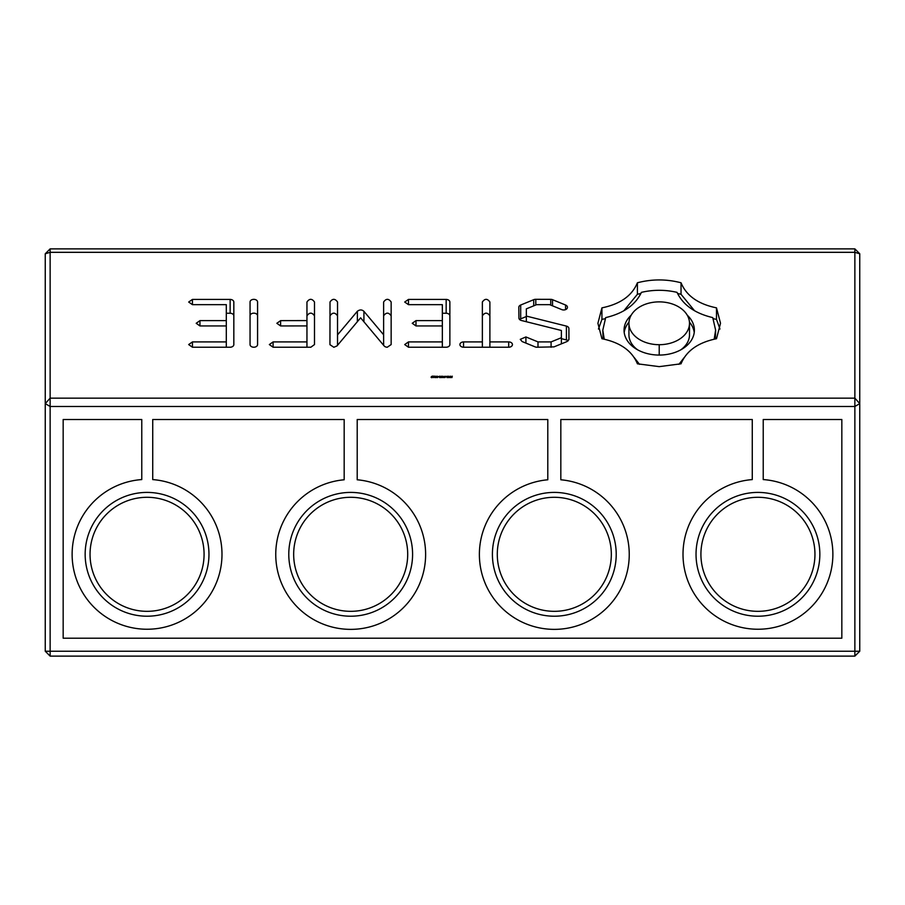 <?xml version="1.0" encoding="UTF-8"?>
<svg xmlns="http://www.w3.org/2000/svg" width="905" height="905" viewBox="0 0 905 905"><rect width="100%" height="100%" fill="white"/><g stroke="black" fill="none" stroke-linecap="round" stroke-linejoin="round"><path stroke-width="1.36" d="M859.75 651.238L859.75 253.762L854.863 252.325L854.863 398.143L859.75 403.619L854.863 406.481L854.863 651.238L859.75 651.238L854.863 656.125L854.863 651.238L50.137 651.238L50.137 406.481L854.863 406.481L854.863 398.143L50.137 398.143L50.137 252.325L854.863 252.325L854.863 248.875L859.75 253.762M814.952 554.312A57.015 57.015 0 0 1 729.43 603.692A57.015 57.015 0 0 1 729.43 504.933A57.015 57.015 0 0 1 814.952 554.312M819.84 554.312A61.902 61.902 0 0 0 726.987 500.703A61.902 61.902 0 0 0 726.987 607.922A61.902 61.902 0 0 0 819.84 554.312M616.215 554.312A61.902 61.902 0 0 0 523.361 500.703A61.902 61.902 0 0 0 523.361 607.922A61.902 61.902 0 0 0 616.215 554.312M412.59 554.312A61.902 61.902 0 0 0 319.737 500.703A61.902 61.902 0 0 0 319.737 607.922A61.902 61.902 0 0 0 412.59 554.312M208.965 554.312A61.902 61.902 0 0 0 116.112 500.703A61.902 61.902 0 0 0 116.112 607.922A61.902 61.902 0 0 0 208.965 554.312M752.27 419.513L560.829 419.513L560.829 479.786A74.934 74.934 0 0 1 618.092 593.771A74.934 74.934 0 0 1 490.533 593.771A74.934 74.934 0 0 1 547.797 479.786L547.797 419.513L357.204 419.513L357.204 479.786A74.934 74.934 0 0 1 414.467 593.771A74.934 74.934 0 0 1 286.908 593.771A74.934 74.934 0 0 1 344.172 479.786L344.172 419.513L152.73 419.513L152.73 479.593A74.934 74.934 0 0 1 210.922 593.51A74.934 74.934 0 0 1 83 593.194A74.934 74.934 0 0 1 141.768 479.571L141.768 419.513L63.169 419.513L63.169 638.206L841.831 638.206L841.831 419.513L763.232 419.513L763.232 479.571A74.934 74.934 0 0 1 822 593.194A74.934 74.934 0 0 1 694.078 593.51A74.934 74.934 0 0 1 752.27 479.593L752.27 419.513M854.863 248.875L50.137 248.875L50.137 252.325L45.25 253.762L45.25 403.619L50.137 398.143L50.137 406.481L45.25 403.619L45.25 651.238L50.137 651.238L50.137 656.125L854.863 656.125M192.437 304.657L188.681 302.044L192.437 299.419L230.13 299.419A3.767 2.658 180 0 1 233.829 301.998L233.829 344.567A3.767 2.658 180 0 1 230.175 347.226L192.437 347.226L188.681 344.567L192.437 341.909L226.307 341.909L226.307 325.947L199.96 325.947L196.204 323.289L199.96 320.619L226.307 320.619L226.307 304.657L192.437 304.657L192.437 299.419M250.052 301.998A3.767 2.658 180 0 1 253.807 299.351A3.767 2.658 180 0 1 257.574 301.998L257.574 344.567A3.767 2.658 180 0 1 253.92 347.226A3.767 2.658 180 0 1 250.052 344.567L250.052 301.998M310.834 347.226L273.095 347.226L269.339 344.567L273.095 341.909L306.953 341.909L306.953 325.913L280.618 325.947L276.851 323.289L280.618 320.63L306.953 320.585L306.953 301.998C309.465 298.446 311.976 298.446 314.488 301.998L314.488 344.567L310.834 347.226M329.94 344.624L330.008 301.998C332.508 298.458 335.02 298.458 337.531 301.998L337.531 334.873L357.373 311.252C359.794 309.499 361.977 309.533 363.923 311.354L383.618 334.782L383.618 301.998C386.13 298.458 388.641 298.458 391.152 301.998L391.152 344.567L387.272 347.226A3.767 2.658 180 0 1 384.082 345.846L360.609 317.825L336.999 345.925L333.843 347.271L329.952 344.681M408.472 304.657L404.716 302.044L408.472 299.419L446.165 299.419A3.767 2.658 180 0 1 449.864 301.998L449.864 344.567A3.767 2.658 180 0 1 446.21 347.226L408.472 347.226L404.716 344.567L408.472 341.909L442.341 341.909L442.341 325.947L415.995 325.947L412.239 323.289L415.995 320.619L442.341 320.619L442.341 304.657L408.472 304.657L408.472 299.419M431.131 377.283L432.319 376.129L431.357 376.763L432.307 377.476L431.131 377.283M432.85 376.31L434.242 376.141L433.619 377.611L432.975 377.068L433.959 376.31L432.85 376.141M434.819 377.43L434.819 376.299L435.893 376.299L435.893 377.43L434.819 377.43M436.606 377.43L436.606 376.299L437.681 376.299L437.681 377.43L436.606 377.43M438.246 376.865L439.106 376.684L438.246 376.684M439.581 377.589L439.581 376.141L440.893 377.43L441.142 376.141L441.142 377.589L439.841 376.401L439.581 377.589L439.581 376.423L440.792 377.589M445.713 376.865L446.561 376.684L445.713 376.684M441.617 376.876L442.817 376.163L443.156 377.419L441.629 377.487L443.167 376.876L441.991 376.435M443.88 376.797L445.339 376.231L444.05 376.525L445.113 377.498L443.846 377.521L445.045 377.215L443.88 376.797M447.047 377.589L447.047 376.141L448.348 377.43L448.609 376.141L448.609 377.589L447.296 376.401L447.047 377.589L447.047 376.423L448.247 377.589M449.027 377.362L450.305 376.141L450.305 377.589L449.027 377.362M450.848 376.797L452.319 376.231L451.018 376.525L452.081 377.498L450.826 377.521L452.025 377.215L450.848 376.797M489.888 301.998L489.888 341.909L508.701 341.909A3.767 2.658 180 0 1 512.445 344.567A3.767 2.658 180 0 1 508.848 347.226A3.767 2.658 180 0 1 508.701 347.226L463.541 347.226A3.767 2.658 180 0 1 459.898 344.567A3.767 2.658 180 0 1 463.541 341.909L482.365 341.909L482.365 301.998C484.865 298.458 487.376 298.458 489.888 301.998M568.94 339.443L567.028 341.547L553.996 346.875L536.88 347.226A3.767 2.658 180 0 1 535.093 346.875L522.14 341.547L520.273 339.352L525.907 336.943L538 341.909L551.088 341.909L561.383 337.712L561.383 330.483L521.314 320.472A3.767 2.658 180 0 1 518.927 317.994A3.767 2.658 180 0 1 518.927 317.938L518.814 307.315A3.767 2.658 180 0 1 520.692 305.019L533.724 299.691A3.767 2.658 180 0 1 535.805 299.306L550.749 299.34A3.767 2.658 180 0 1 552.536 299.691L565.568 305.019A3.767 2.658 180 0 1 567.458 307.315A3.767 2.658 180 0 1 561.813 309.623L549.652 304.657L536.608 304.657L526.337 308.854L526.337 316.083L566.406 326.094A3.767 2.658 180 0 1 568.906 328.549L568.94 339.33M681.035 363.799L659.213 366.638L637.403 363.799C632.075 350.846 620.253 342.486 601.927 338.719L597.911 323.289L601.927 307.858C620.253 304.091 632.075 295.731 637.403 282.779C651.939 278.989 666.487 278.989 681.035 282.779C686.363 295.731 698.185 304.091 716.5 307.858L720.516 323.289L716.5 338.719C698.185 342.486 686.363 350.846 681.035 363.799M611.327 554.312A57.015 57.015 0 0 1 525.805 603.692A57.015 57.015 0 0 1 525.805 504.933A57.015 57.015 0 0 1 611.327 554.312M407.702 554.312A57.015 57.015 0 0 1 322.18 603.692A57.015 57.015 0 0 1 322.18 504.933A57.015 57.015 0 0 1 407.702 554.312M204.078 554.312A57.015 57.015 0 0 1 118.555 603.692A57.015 57.015 0 0 1 118.555 504.933A57.015 57.015 0 0 1 204.078 554.312M50.137 656.125L45.25 651.238M226.307 313.243L230.13 313.243A3.767 2.658 180 0 1 233.829 315.822L233.829 344.567M230.13 299.419L230.13 313.243M226.307 320.619L226.307 325.947M226.307 341.909L226.307 347.226M250.052 315.822A3.767 2.658 180 0 1 253.807 313.164A3.767 2.658 180 0 1 257.574 315.822L257.574 344.567M306.953 315.822C309.465 312.27 311.976 312.27 314.488 315.822L314.488 344.567M306.953 341.909L306.953 347.226M306.953 320.585L306.953 325.913M383.618 315.822C386.13 312.27 388.641 312.27 391.152 315.822L391.152 344.567M383.618 334.782L383.618 345.303M329.963 344.737L330.008 315.822C332.508 312.282 335.02 312.282 337.531 315.822M357.373 311.252L357.373 321.671M337.531 334.873L337.531 345.291M442.341 313.243L446.165 313.243A3.767 2.658 180 0 1 449.864 315.822L449.864 344.567M446.165 299.419L446.165 313.243M442.341 320.619L442.341 325.947M442.341 341.909L442.341 347.226M431.357 376.763L431.515 377.668M431.074 377.238L431.628 376.457M434.649 377.159L435.35 376.401L436.063 377.147M436.436 377.159L437.138 376.401L437.85 377.147M439.841 376.695L439.841 377.589M440.893 376.423L441.142 377.589M443.167 376.876L442.964 377.577M442.817 376.446L443.45 377.159M447.296 376.695L447.296 377.589M448.348 376.423L448.609 377.589M450.034 376.423L450.305 377.589M450.034 376.684L449.242 377.147L450.034 377.589M489.888 341.909L489.888 347.226M482.365 315.822C484.865 312.282 487.376 312.282 489.888 315.822M482.365 341.909L482.365 347.226M463.541 341.909L463.541 347.226M535.805 299.306L535.805 304.985M550.749 299.34L550.749 305.109M533.724 299.691L533.724 305.833M519.606 319.51A3.767 2.658 180 0 1 520.692 318.843L526.337 316.535M561.383 337.712L561.383 343.855M526.337 316.083L526.337 321.728M551.088 341.909L551.088 347.271M561.383 338.662L566.406 339.918A3.767 2.658 180 0 1 568.182 340.857M538 341.909L538 347.226M568.906 328.549L568.906 339.68M525.907 336.943L525.907 343.097M716.5 307.858L716.5 319.375L719.973 329.047M681.035 282.779L681.035 294.295L694.565 310.754M713.242 318.707L716.5 319.375M601.927 307.858L601.927 319.375L605.196 318.707M598.454 329.047L601.927 319.375M637.403 282.779L637.403 294.295L640.921 293.435M677.517 293.435L681.035 294.295M623.862 310.754L637.403 294.295M45.25 253.762L50.137 248.875M432.126 377.656L431.357 376.899M435.701 377.589L435.35 376.276L435.011 377.589M437.488 377.589L437.138 376.276L436.798 377.589M715.335 338.945L715.629 330.201L712.755 317.61C694.916 313.379 683.004 304.951 677.019 292.349C665.152 289.623 653.286 289.623 641.419 292.349C635.434 304.951 623.522 313.379 605.683 317.61L602.798 330.201L604.246 339.183M602.798 330.201L603.103 338.945M431.346 376.989L431.515 377.577M431.515 377.374L432.239 377.125M434.92 376.865L435.35 377.453L435.78 376.865M436.719 376.865L437.138 377.453L437.568 376.865M450.034 377.419L450.034 376.842M714.181 339.183L715.629 330.201M678.931 364.33L684.18 357.588M634.258 357.588L639.496 364.33M687.246 315.178A35.171 24.865 180 0 1 694.384 330.201L694.384 330.201A35.171 24.865 180 0 1 659.213 355.065A35.171 24.865 180 0 1 624.054 330.201L624.054 330.201A35.171 24.865 180 0 1 631.192 315.178M689.452 322.112A35.171 24.865 180 0 1 694.237 332.508M624.201 332.508A35.171 24.865 180 0 1 628.986 322.112M680.752 349.862A30.284 21.415 0 0 0 689.497 334.805L689.497 323.289A30.284 21.415 0 0 0 659.213 301.874A30.284 21.415 0 0 0 628.941 323.289L628.941 323.289A30.284 21.415 0 0 0 659.213 344.703A30.284 21.415 0 0 0 689.497 323.289L689.497 334.805M628.941 334.805L628.941 323.289L628.941 334.805A30.284 21.415 0 0 0 637.686 349.862M199.96 320.619L199.96 325.947M192.437 341.909L192.437 347.226M273.095 341.909L273.095 347.226M280.618 320.63L280.618 325.947M363.923 311.354L363.923 321.829M330.008 301.998L330.008 315.822M415.995 320.619L415.995 325.947M408.472 341.909L408.472 347.226M508.701 341.909L508.701 347.226M552.536 299.691L552.536 305.845M520.692 305.019L520.692 318.843M565.568 305.019L565.568 309.623M566.406 326.094L566.406 339.918M659.213 344.703L659.213 355.065"/></g></svg>
